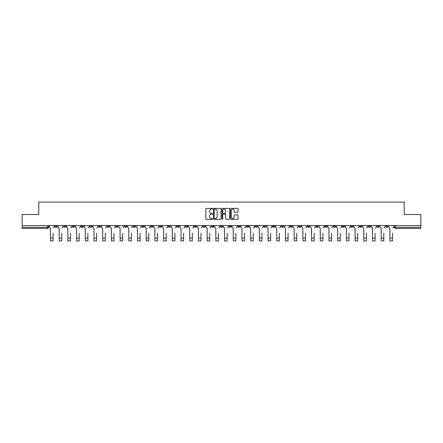 <?xml version="1.0" encoding="UTF-8"?>
<svg xmlns="http://www.w3.org/2000/svg" width="443" height="443" viewBox="0 0 443 443"><rect width="100%" height="100%" fill="white"/><g stroke="black" fill="none" stroke-linecap="round" stroke-linejoin="round"><path stroke-width="0.66" d="M212.574 208.747A0.382 0.382 0 0 0 212.191 208.365L206.372 208.365A0.548 0.548 0 0 0 205.823 208.913L205.823 218.77A0.548 0.548 0 0 0 206.372 219.318L212.191 219.318A0.382 0.382 0 0 0 212.574 218.936A0.382 0.382 0 0 0 212.191 218.554L211.438 218.554A1.75 1.75 0 0 1 209.683 216.799L209.683 215.979A1.75 1.75 0 0 1 211.438 214.224L212.191 214.224A0.382 0.382 0 0 0 212.574 213.842A0.382 0.382 0 0 0 212.191 213.46L211.438 213.46A1.75 1.75 0 0 1 209.683 211.704L209.683 210.885A1.75 1.75 0 0 1 211.438 209.135L212.191 209.135A0.382 0.382 0 0 0 212.574 208.747M368.349 226.229L368.349 225.614L368.349 226.229A1.119 1.119 0 0 0 369.462 227.342A1.119 1.119 0 0 1 368.349 226.229L370.581 226.229A1.119 1.119 0 0 1 369.462 227.342M290.015 226.229L290.015 225.614L290.015 226.229A1.119 1.119 0 0 0 291.129 227.342A1.119 1.119 0 0 1 290.015 226.229L292.247 226.229A1.119 1.119 0 0 1 291.129 227.342M272.606 225.614L272.606 226.229L274.837 226.229A1.119 1.119 0 0 1 273.724 227.342A1.119 1.119 0 0 1 272.606 226.229L272.606 225.614M263.901 226.229L263.901 225.614L263.901 226.229A1.119 1.119 0 0 0 265.019 227.342A1.119 1.119 0 0 1 263.901 226.229L266.132 226.229A1.119 1.119 0 0 1 265.019 227.342A1.119 1.119 0 0 0 266.132 226.229A1.119 1.119 0 0 1 265.019 227.342M255.201 226.229L255.201 225.614L255.201 226.229A1.119 1.119 0 0 0 256.314 227.342A1.119 1.119 0 0 1 255.201 226.229L257.433 226.229A1.119 1.119 0 0 1 256.314 227.342A1.119 1.119 0 0 0 257.433 226.229A1.119 1.119 0 0 1 256.314 227.342M229.086 226.229L229.086 225.614L229.086 226.229A1.119 1.119 0 0 0 230.205 227.342A1.119 1.119 0 0 1 229.086 226.229L231.318 226.229A1.119 1.119 0 0 1 230.205 227.342M220.381 225.614L220.381 226.229L222.619 226.229A1.119 1.119 0 0 1 221.5 227.342A1.119 1.119 0 0 1 220.381 226.229L220.381 225.614M211.682 225.614L211.682 226.229L213.914 226.229A1.119 1.119 0 0 1 212.795 227.342A1.119 1.119 0 0 1 211.682 226.229L211.682 225.614M202.977 225.614L202.977 226.229L205.209 226.229A1.119 1.119 0 0 1 204.09 227.342A1.119 1.119 0 0 1 202.977 226.229L202.977 225.614M194.272 226.229L194.272 225.614L194.272 226.229A1.119 1.119 0 0 0 195.391 227.342A1.119 1.119 0 0 1 194.272 226.229L196.504 226.229A1.119 1.119 0 0 1 195.391 227.342M176.868 225.614L176.868 226.229L179.099 226.229A1.119 1.119 0 0 1 177.981 227.342A1.119 1.119 0 0 1 176.868 226.229L176.868 225.614M168.163 226.229L168.163 225.614L168.163 226.229A1.119 1.119 0 0 0 169.276 227.342A1.119 1.119 0 0 1 168.163 226.229L170.394 226.229A1.119 1.119 0 0 1 169.276 227.342M72.419 225.614L72.419 226.229L74.651 226.229A1.119 1.119 0 0 1 73.538 227.342A1.119 1.119 0 0 1 72.419 226.229L72.419 225.614M237.503 212.225A0.548 0.548 0 0 0 238.052 211.676L238.052 208.913A0.548 0.548 0 0 0 237.503 208.365L231.041 208.365A0.548 0.548 0 0 0 230.493 208.913L230.493 218.77A0.548 0.548 0 0 0 231.041 219.318L237.503 219.318A0.548 0.548 0 0 0 238.052 218.77L238.052 215.431A0.548 0.548 0 0 0 237.503 214.883L234.74 214.883A0.548 0.548 0 0 0 234.192 215.431L234.192 217.087A1.467 1.467 0 0 1 232.725 218.554A1.467 1.467 0 0 1 231.263 217.087L231.263 210.597A1.467 1.467 0 0 1 232.725 209.135A1.467 1.467 0 0 1 234.192 210.597L234.192 211.676A0.548 0.548 0 0 0 234.74 212.225L237.503 212.225M22.15 225.614L22.15 214.512L38.779 214.512L38.779 202.069L404.221 202.069L404.221 214.512L420.85 214.512L420.85 225.614L22.15 225.614L22.15 227.342L48.542 227.342L48.542 225.614M221.018 208.913A0.548 0.548 0 0 0 220.476 208.365L214.013 208.365A0.548 0.548 0 0 0 213.465 208.913L213.465 218.77A0.548 0.548 0 0 0 214.013 219.318L220.476 219.318A0.548 0.548 0 0 0 221.018 218.77L221.018 208.913M222.524 208.365L228.987 208.365A0.548 0.548 0 0 1 229.535 208.913L229.535 218.77A0.548 0.548 0 0 1 228.987 219.318L226.223 219.318A0.548 0.548 0 0 1 225.675 218.77L225.675 214.772A0.548 0.548 0 0 0 225.127 214.224L223.294 214.224A0.548 0.548 0 0 0 222.746 214.772L222.746 218.936A0.382 0.382 0 0 1 222.364 219.318A0.382 0.382 0 0 1 221.982 218.936L221.982 208.913A0.548 0.548 0 0 1 222.524 208.365M394.458 225.614L394.458 227.342L420.85 227.342L420.85 228.461L395.577 228.461A1.119 1.119 0 0 1 394.458 227.342A1.119 1.119 0 0 0 395.577 228.461L395.577 225.614M420.85 225.614L420.85 227.342M48.542 227.342A1.119 1.119 0 0 1 47.423 228.461A1.119 1.119 0 0 0 48.542 227.342A1.119 1.119 0 0 1 47.423 228.461L22.15 228.461L22.15 227.342M387.985 225.614L387.985 226.229A1.119 1.119 0 0 1 386.872 227.342A1.119 1.119 0 0 1 385.753 226.229A1.119 1.119 0 0 0 386.872 227.342M385.753 225.614L385.753 226.229L387.985 226.229M379.286 225.614L379.286 226.229A1.119 1.119 0 0 1 378.167 227.342A1.119 1.119 0 0 1 377.054 226.229A1.119 1.119 0 0 0 378.167 227.342M377.054 225.614L377.054 226.229L379.286 226.229M370.581 225.614L370.581 226.229M361.876 225.614L361.876 226.229A1.119 1.119 0 0 1 360.763 227.342A1.119 1.119 0 0 1 359.644 226.229A1.119 1.119 0 0 0 360.763 227.342M359.644 225.614L359.644 226.229L361.876 226.229M353.171 225.614L353.171 226.229A1.119 1.119 0 0 1 352.058 227.342A1.119 1.119 0 0 1 350.939 226.229L353.171 226.229M350.939 225.614L350.939 226.229M344.471 225.614L344.471 226.229A1.119 1.119 0 0 1 343.353 227.342A1.119 1.119 0 0 1 342.24 226.229A1.119 1.119 0 0 0 343.353 227.342M342.24 225.614L342.24 226.229L344.471 226.229M335.766 225.614L335.766 226.229A1.119 1.119 0 0 1 334.648 227.342A1.119 1.119 0 0 1 333.535 226.229L335.766 226.229M333.535 225.614L333.535 226.229M327.061 225.614L327.061 226.229A1.119 1.119 0 0 1 325.943 227.342A1.119 1.119 0 0 1 324.83 226.229L327.061 226.229A1.119 1.119 0 0 1 325.943 227.342A1.119 1.119 0 0 0 327.061 226.229M324.83 225.614L324.83 226.229M318.356 225.614L318.356 226.229A1.119 1.119 0 0 1 317.243 227.342A1.119 1.119 0 0 1 316.125 226.229A1.119 1.119 0 0 0 317.243 227.342M316.125 225.614L316.125 226.229L318.356 226.229M309.651 225.614L309.651 226.229A1.119 1.119 0 0 1 308.538 227.342A1.119 1.119 0 0 1 307.42 226.229L309.651 226.229M307.42 225.614L307.42 226.229M300.952 225.614L300.952 226.229A1.119 1.119 0 0 1 299.833 227.342A1.119 1.119 0 0 1 298.72 226.229A1.119 1.119 0 0 0 299.833 227.342M298.72 225.614L298.72 226.229L300.952 226.229M292.247 225.614L292.247 226.229M283.542 225.614L283.542 226.229A1.119 1.119 0 0 1 282.429 227.342A1.119 1.119 0 0 1 281.311 226.229L283.542 226.229A1.119 1.119 0 0 1 282.429 227.342A1.119 1.119 0 0 0 283.542 226.229L283.542 225.614M281.311 225.614L281.311 226.229M274.837 225.614L274.837 226.229A1.119 1.119 0 0 1 273.724 227.342A1.119 1.119 0 0 0 274.837 226.229L274.837 225.614M266.132 225.614L266.132 226.229L266.132 225.614M257.433 225.614L257.433 226.229M248.728 225.614L248.728 226.229A1.119 1.119 0 0 1 247.609 227.342A1.119 1.119 0 0 1 246.496 226.229L248.728 226.229A1.119 1.119 0 0 1 247.609 227.342A1.119 1.119 0 0 0 248.728 226.229M246.496 225.614L246.496 226.229M240.023 225.614L240.023 226.229A1.119 1.119 0 0 1 238.91 227.342A1.119 1.119 0 0 1 237.791 226.229A1.119 1.119 0 0 0 238.91 227.342A1.119 1.119 0 0 0 240.023 226.229A1.119 1.119 0 0 1 238.91 227.342M237.791 225.614L237.791 226.229L240.023 226.229M231.318 225.614L231.318 226.229L231.318 225.614M222.619 225.614L222.619 226.229L222.619 225.614M213.914 225.614L213.914 226.229A1.119 1.119 0 0 1 212.795 227.342A1.119 1.119 0 0 0 213.914 226.229L213.914 225.614M205.209 225.614L205.209 226.229L205.209 225.614M196.504 225.614L196.504 226.229L196.504 225.614M187.799 225.614L187.799 226.229A1.119 1.119 0 0 1 186.686 227.342A1.119 1.119 0 0 1 185.567 226.229A1.119 1.119 0 0 0 186.686 227.342A1.119 1.119 0 0 0 187.799 226.229A1.119 1.119 0 0 1 186.686 227.342M185.567 225.614L185.567 226.229L187.799 226.229M179.099 225.614L179.099 226.229A1.119 1.119 0 0 1 177.981 227.342A1.119 1.119 0 0 0 179.099 226.229L179.099 225.614M170.394 225.614L170.394 226.229M161.689 225.614L161.689 226.229A1.119 1.119 0 0 1 160.571 227.342A1.119 1.119 0 0 1 159.458 226.229L161.689 226.229M159.458 225.614L159.458 226.229M152.985 225.614L152.985 226.229A1.119 1.119 0 0 1 151.871 227.342A1.119 1.119 0 0 1 150.753 226.229L152.985 226.229M150.753 225.614L150.753 226.229M144.28 225.614L144.28 226.229A1.119 1.119 0 0 1 143.167 227.342A1.119 1.119 0 0 1 142.048 226.229L144.28 226.229M142.048 225.614L142.048 226.229M135.58 225.614L135.58 226.229A1.119 1.119 0 0 1 134.462 227.342A1.119 1.119 0 0 1 133.349 226.229L135.58 226.229L135.58 225.614M133.349 225.614L133.349 226.229M126.875 225.614L126.875 226.229A1.119 1.119 0 0 1 125.757 227.342A1.119 1.119 0 0 1 124.644 226.229L126.875 226.229M124.644 225.614L124.644 226.229M118.17 225.614L118.17 226.229A1.119 1.119 0 0 1 117.057 227.342A1.119 1.119 0 0 1 115.939 226.229L118.17 226.229M115.939 225.614L115.939 226.229M109.465 225.614L109.465 226.229A1.119 1.119 0 0 1 108.352 227.342A1.119 1.119 0 0 1 107.234 226.229L109.465 226.229M107.234 225.614L107.234 226.229M100.76 225.614L100.76 226.229A1.119 1.119 0 0 1 99.647 227.342A1.119 1.119 0 0 1 98.529 226.229L100.76 226.229M98.529 225.614L98.529 226.229M92.061 225.614L92.061 226.229A1.119 1.119 0 0 1 90.942 227.342A1.119 1.119 0 0 1 89.829 226.229A1.119 1.119 0 0 0 90.942 227.342M89.829 225.614L89.829 226.229L92.061 226.229M83.356 225.614L83.356 226.229A1.119 1.119 0 0 1 82.237 227.342A1.119 1.119 0 0 1 81.124 226.229L83.356 226.229M81.124 225.614L81.124 226.229M74.651 225.614L74.651 226.229A1.119 1.119 0 0 1 73.538 227.342A1.119 1.119 0 0 0 74.651 226.229M65.946 225.614L65.946 226.229A1.119 1.119 0 0 1 64.833 227.342A1.119 1.119 0 0 1 63.714 226.229A1.119 1.119 0 0 0 64.833 227.342A1.119 1.119 0 0 0 65.946 226.229A1.119 1.119 0 0 1 64.833 227.342M63.714 225.614L63.714 226.229L65.946 226.229M57.247 225.614L57.247 226.229A1.119 1.119 0 0 1 56.128 227.342A1.119 1.119 0 0 1 55.015 226.229L57.247 226.229L57.247 225.614M55.015 225.614L55.015 226.229M214.611 209.135A0.382 0.382 0 0 0 214.229 209.517L214.229 218.166A0.382 0.382 0 0 0 214.611 218.554L215.409 218.554A1.75 1.75 0 0 0 217.159 216.799L217.159 210.885A1.75 1.75 0 0 0 215.409 209.135L214.611 209.135M225.675 210.624A1.467 1.467 0 0 0 224.213 209.162A1.467 1.467 0 0 0 222.746 210.624L222.746 212.911A0.548 0.548 0 0 0 223.294 213.46L225.127 213.46A0.548 0.548 0 0 0 225.675 212.911L225.675 210.624M49.295 226.788L49.295 225.614L49.295 226.788A1.119 1.119 0 0 0 50.408 227.901L50.491 233.201M50.408 227.901L50.491 240.931L53.06 240.931L53.06 233.201M54.256 226.788L54.256 225.614L54.256 226.788A1.119 1.119 0 0 1 53.143 227.901M58 226.788L58 225.614L58 226.788A1.119 1.119 0 0 0 59.113 227.901L59.196 233.201M59.113 227.901L59.196 240.931L61.765 240.931L61.765 233.201M62.961 226.788L62.961 225.614L62.961 226.788A1.119 1.119 0 0 1 61.848 227.901M66.699 226.788L66.699 225.614L66.699 226.788A1.119 1.119 0 0 0 67.818 227.901L67.901 233.201M67.818 227.901L67.901 240.931L70.465 240.931L70.465 233.201M71.666 226.788L71.666 225.614L71.666 226.788A1.119 1.119 0 0 1 70.553 227.901M75.404 226.788L75.404 225.614L75.404 226.788A1.119 1.119 0 0 0 76.523 227.901L76.606 233.201M76.523 227.901L76.606 240.931L79.17 240.931L79.17 233.201M80.371 226.788L80.371 225.614L80.371 226.788A1.119 1.119 0 0 1 79.253 227.901M84.109 226.788L84.109 225.614L84.109 226.788A1.119 1.119 0 0 0 85.222 227.901L85.311 233.201M85.222 227.901L85.311 240.931L87.875 240.931L87.875 233.201M89.076 226.788L89.076 225.614L89.076 226.788A1.119 1.119 0 0 1 87.958 227.901M92.814 226.788L92.814 225.614L92.814 226.788A1.119 1.119 0 0 0 93.927 227.901L94.01 233.201M93.927 227.901L94.01 240.931L96.58 240.931L96.58 233.201M97.776 226.788L97.776 225.614L97.776 226.788A1.119 1.119 0 0 1 96.663 227.901M101.513 226.788L101.513 225.614L101.513 226.788A1.119 1.119 0 0 0 102.632 227.901L102.715 233.201M102.632 227.901L102.715 240.931L105.284 240.931L105.284 233.201M106.481 226.788L106.481 225.614L106.481 226.788A1.119 1.119 0 0 1 105.368 227.901M110.218 226.788L110.218 225.614L110.218 226.788A1.119 1.119 0 0 0 111.337 227.901L111.42 233.201M111.337 227.901L111.42 240.931L113.984 240.931L113.984 233.201M115.186 226.788L115.186 225.614L115.186 226.788A1.119 1.119 0 0 1 114.067 227.901M118.923 226.788L118.923 225.614L118.923 226.788A1.119 1.119 0 0 0 120.042 227.901L120.125 233.201M120.042 227.901L120.125 240.931L122.689 240.931L122.689 233.201M123.89 226.788L123.89 225.614L123.89 226.788A1.119 1.119 0 0 1 122.772 227.901M127.628 226.788L127.628 225.614L127.628 226.788A1.119 1.119 0 0 0 128.741 227.901L128.824 233.201M128.741 227.901L128.824 240.931L131.394 240.931L131.394 233.201M132.595 226.788L132.595 225.614L132.595 226.788A1.119 1.119 0 0 1 131.477 227.901M136.333 226.788L136.333 225.614L136.333 226.788A1.119 1.119 0 0 0 137.446 227.901L137.529 233.201M137.446 227.901L137.529 240.931L140.099 240.931L140.099 233.201M141.295 226.788L141.295 225.614L141.295 226.788A1.119 1.119 0 0 1 140.182 227.901M145.033 226.788L145.033 225.614L145.033 226.788A1.119 1.119 0 0 0 146.151 227.901L146.234 233.201M146.151 227.901L146.234 240.931L148.804 240.931L148.804 233.201M150 226.788L150 225.614L150 226.788A1.119 1.119 0 0 1 148.887 227.901M153.738 226.788L153.738 225.614L153.738 226.788A1.119 1.119 0 0 0 154.856 227.901L154.939 233.201M154.856 227.901L154.939 240.931L157.503 240.931L157.503 233.201M158.705 226.788L158.705 225.614L158.705 226.788A1.119 1.119 0 0 1 157.586 227.901M162.443 226.788L162.443 225.614L162.443 226.788A1.119 1.119 0 0 0 163.561 227.901L163.644 233.201M163.561 227.901L163.644 240.931L166.208 240.931L166.208 233.201M167.41 226.788L167.41 225.614L167.41 226.788A1.119 1.119 0 0 1 166.291 227.901M171.148 226.788L171.148 225.614L171.148 226.788A1.119 1.119 0 0 0 172.261 227.901L172.344 233.201M172.261 227.901L172.344 240.931L174.913 240.931L174.913 233.201M176.115 226.788L176.115 225.614L176.115 226.788A1.119 1.119 0 0 1 174.996 227.901M179.852 226.788L179.852 225.614L179.852 226.788A1.119 1.119 0 0 0 180.965 227.901L181.049 233.201M180.965 227.901L181.049 240.931L183.618 240.931L183.618 233.201M184.814 226.788L184.814 225.614L184.814 226.788A1.119 1.119 0 0 1 183.701 227.901M188.552 226.788L188.552 225.614L188.552 226.788A1.119 1.119 0 0 0 189.67 227.901L189.754 233.201M189.67 227.901L189.754 240.931L192.317 240.931L192.317 233.201M193.519 226.788L193.519 225.614L193.519 226.788A1.119 1.119 0 0 1 192.406 227.901M197.257 226.788L197.257 225.614L197.257 226.788A1.119 1.119 0 0 0 198.375 227.901L198.458 233.201M198.375 227.901L198.458 240.931L201.022 240.931L201.022 233.201M202.224 226.788L202.224 225.614L202.224 226.788A1.119 1.119 0 0 1 201.105 227.901M205.962 226.788L205.962 225.614L205.962 226.788A1.119 1.119 0 0 0 207.075 227.901L207.163 233.201M207.075 227.901L207.163 240.931L209.727 240.931L209.727 233.201M210.929 226.788L210.929 225.614L210.929 226.788A1.119 1.119 0 0 1 209.81 227.901M214.667 226.788L214.667 225.614L214.667 226.788A1.119 1.119 0 0 0 215.78 227.901L215.863 233.201M215.78 227.901L215.863 240.931L218.432 240.931L218.432 233.201M219.628 226.788L219.628 225.614L219.628 226.788A1.119 1.119 0 0 1 218.515 227.901M223.372 226.788L223.372 225.614L223.372 226.788A1.119 1.119 0 0 0 224.485 227.901L224.568 233.201M224.485 227.901L224.568 240.931L227.137 240.931L227.137 233.201M228.333 226.788L228.333 225.614L228.333 226.788A1.119 1.119 0 0 1 227.22 227.901M232.071 226.788L232.071 225.614L232.071 226.788A1.119 1.119 0 0 0 233.19 227.901L233.273 233.201M233.19 227.901L233.273 240.931L235.837 240.931L235.837 233.201M237.038 226.788L237.038 225.614L237.038 226.788A1.119 1.119 0 0 1 235.925 227.901M240.776 226.788L240.776 225.614L240.776 226.788A1.119 1.119 0 0 0 241.895 227.901L241.978 233.201M241.895 227.901L241.978 240.931L244.542 240.931L244.542 233.201M245.743 226.788L245.743 225.614L245.743 226.788A1.119 1.119 0 0 1 244.625 227.901M249.481 226.788L249.481 225.614L249.481 226.788A1.119 1.119 0 0 0 250.594 227.901L250.683 233.201M250.594 227.901L250.683 240.931L253.246 240.931L253.246 233.201M254.448 226.788L254.448 225.614L254.448 226.788A1.119 1.119 0 0 1 253.33 227.901M258.186 226.788L258.186 225.614L258.186 226.788A1.119 1.119 0 0 0 259.299 227.901L259.382 233.201M259.299 227.901L259.382 240.931L261.951 240.931L261.951 233.201M263.148 226.788L263.148 225.614L263.148 226.788A1.119 1.119 0 0 1 262.034 227.901M266.885 226.788L266.885 225.614L266.885 226.788A1.119 1.119 0 0 0 268.004 227.901L268.087 233.201M268.004 227.901L268.087 240.931L270.656 240.931L270.656 233.201M271.852 226.788L271.852 225.614L271.852 226.788A1.119 1.119 0 0 1 270.739 227.901M275.59 226.788L275.59 225.614L275.59 226.788A1.119 1.119 0 0 0 276.709 227.901L276.792 233.201M276.709 227.901L276.792 240.931L279.356 240.931L279.356 233.201M280.557 226.788L280.557 225.614L280.557 226.788A1.119 1.119 0 0 1 279.439 227.901M284.295 226.788L284.295 225.614L284.295 226.788A1.119 1.119 0 0 0 285.414 227.901L285.497 233.201M285.414 227.901L285.497 240.931L288.061 240.931L288.061 233.201M289.262 226.788L289.262 225.614L289.262 226.788A1.119 1.119 0 0 1 288.144 227.901M293 226.788L293 225.614L293 226.788A1.119 1.119 0 0 0 294.113 227.901L294.196 233.201M294.113 227.901L294.196 240.931L296.766 240.931L296.766 233.201M297.967 226.788L297.967 225.614L297.967 226.788A1.119 1.119 0 0 1 296.849 227.901M301.705 226.788L301.705 225.614L301.705 226.788A1.119 1.119 0 0 0 302.818 227.901L302.901 233.201M302.818 227.901L302.901 240.931L305.471 240.931L305.471 233.201M306.667 226.788L306.667 225.614L306.667 226.788A1.119 1.119 0 0 1 305.554 227.901M310.405 226.788L310.405 225.614L310.405 226.788A1.119 1.119 0 0 0 311.523 227.901L311.606 233.201M311.523 227.901L311.606 240.931L314.176 240.931L314.176 233.201M315.372 226.788L315.372 225.614L315.372 226.788A1.119 1.119 0 0 1 314.259 227.901M319.11 226.788L319.11 225.614L319.11 226.788A1.119 1.119 0 0 0 320.228 227.901L320.311 233.201M320.228 227.901L320.311 240.931L322.875 240.931L322.875 233.201M324.077 226.788L324.077 225.614L324.077 226.788A1.119 1.119 0 0 1 322.958 227.901M327.814 226.788L327.814 225.614L327.814 226.788A1.119 1.119 0 0 0 328.933 227.901L329.016 233.201M328.933 227.901L329.016 240.931L331.58 240.931L331.58 233.201M332.782 226.788L332.782 225.614L332.782 226.788A1.119 1.119 0 0 1 331.663 227.901M336.519 226.788L336.519 225.614L336.519 226.788A1.119 1.119 0 0 0 337.632 227.901L337.716 233.201M337.632 227.901L337.716 240.931L340.285 240.931L340.285 233.201M341.487 226.788L341.487 225.614L341.487 226.788A1.119 1.119 0 0 1 340.368 227.901M345.224 226.788L345.224 225.614L345.224 226.788A1.119 1.119 0 0 0 346.337 227.901L346.42 233.201M346.337 227.901L346.42 240.931L348.99 240.931L348.99 233.201M350.186 226.788L350.186 225.614L350.186 226.788A1.119 1.119 0 0 1 349.073 227.901M353.924 226.788L353.924 225.614L353.924 226.788A1.119 1.119 0 0 0 355.042 227.901L355.125 233.201M355.042 227.901L355.125 240.931L357.689 240.931L357.689 233.201M358.891 226.788L358.891 225.614L358.891 226.788A1.119 1.119 0 0 1 357.778 227.901M362.629 226.788L362.629 225.614L362.629 226.788A1.119 1.119 0 0 0 363.747 227.901L363.83 233.201M363.747 227.901L363.83 240.931L366.394 240.931L366.394 233.201M367.596 226.788L367.596 225.614L367.596 226.788A1.119 1.119 0 0 1 366.477 227.901M371.334 226.788L371.334 225.614L371.334 226.788A1.119 1.119 0 0 0 372.447 227.901L372.535 233.201M372.447 227.901L372.535 240.931L375.099 240.931L375.099 233.201M376.301 226.788L376.301 225.614L376.301 226.788A1.119 1.119 0 0 1 375.182 227.901M380.039 226.788L380.039 225.614L380.039 226.788A1.119 1.119 0 0 0 381.152 227.901L381.235 233.201M381.152 227.901L381.235 240.931L383.804 240.931L383.804 233.201M385 226.788L385 225.614L385 226.788A1.119 1.119 0 0 1 383.887 227.901M388.744 226.788L388.744 225.614L388.744 226.788A1.119 1.119 0 0 0 389.857 227.901L389.94 233.201M389.857 227.901L389.94 240.931L392.509 240.931L392.509 233.201M393.705 226.788L393.705 225.614L393.705 226.788A1.119 1.119 0 0 1 392.592 227.901M47.423 225.614L47.423 228.461M395.577 228.461A1.119 1.119 0 0 1 394.458 227.342M53.06 238.112L50.491 238.112M61.765 238.112L59.196 238.112M70.465 238.112L67.901 238.112M79.17 238.112L76.606 238.112M87.875 238.112L85.311 238.112M96.58 238.112L94.01 238.112M105.284 238.112L102.715 238.112M113.984 238.112L111.42 238.112M122.689 238.112L120.125 238.112M131.394 238.112L128.824 238.112M140.099 238.112L137.529 238.112M148.804 238.112L146.234 238.112M157.503 238.112L154.939 238.112M166.208 238.112L163.644 238.112M174.913 238.112L172.344 238.112M183.618 238.112L181.049 238.112M192.317 238.112L189.754 238.112M201.022 238.112L198.458 238.112M209.727 238.112L207.163 238.112M218.432 238.112L215.863 238.112M227.137 238.112L224.568 238.112M235.837 238.112L233.273 238.112M244.542 238.112L241.978 238.112M253.246 238.112L250.683 238.112M261.951 238.112L259.382 238.112M270.656 238.112L268.087 238.112M279.356 238.112L276.792 238.112M288.061 238.112L285.497 238.112M296.766 238.112L294.196 238.112M305.471 238.112L302.901 238.112M314.176 238.112L311.606 238.112M322.875 238.112L320.311 238.112M331.58 238.112L329.016 238.112M340.285 238.112L337.716 238.112M348.99 238.112L346.42 238.112M357.689 238.112L355.125 238.112M366.394 238.112L363.83 238.112M375.099 238.112L372.535 238.112M383.804 238.112L381.235 238.112M392.509 238.112L389.94 238.112"/></g></svg>
